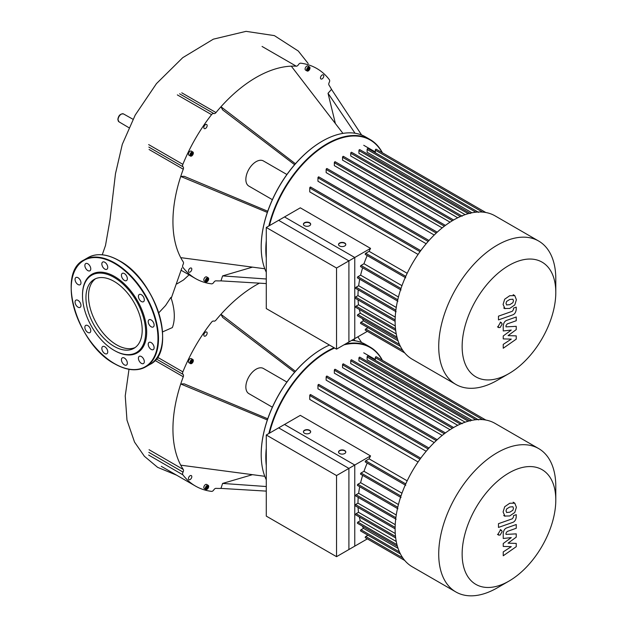 <?xml version="1.0" encoding="UTF-8"?>
<svg xmlns="http://www.w3.org/2000/svg" width="627" height="627" viewBox="0 0 627 627"><rect width="100%" height="100%" fill="white"/><g stroke="black" fill="none" stroke-linecap="round" stroke-linejoin="round"><path stroke-width="0.94" d="M354.764 257.501L336.534 268.019L266.279 227.468L284.509 216.942L354.764 257.501L354.764 338.611L336.534 349.137L336.534 268.019M336.534 349.137L266.279 308.578L266.279 227.468M555.796 278.937L555.796 292.456L555.796 278.937A82.788 47.801 120 0 0 538.656 241.034L495.056 215.86A82.788 47.801 120 0 0 431.258 238.041A82.788 47.801 120 0 0 395.12 321.361A82.788 47.801 120 0 0 412.268 359.255L455.868 384.429A82.788 47.801 120 0 0 497.258 380.33L508.967 373.567A66.227 38.239 -60 0 1 462.138 346.527A66.227 38.239 -60 0 1 508.967 265.417A66.227 38.239 -60 0 1 555.796 292.456A66.227 38.239 -60 0 1 508.967 373.567M538.656 241.034A82.788 47.801 120 0 0 474.858 263.215A82.788 47.801 120 0 0 438.72 346.527A82.788 47.801 120 0 0 455.868 384.429M370.549 248.386L348.91 260.879L278.654 220.32L300.302 207.827L370.549 248.386A78.25 45.175 120 0 0 369.107 251.325L365.737 253.277A0.729 0.415 120 0 0 365.369 254.499L405.732 277.8M407.182 273.301L369.107 251.325M310.78 187.402A0.729 0.415 120 0 0 309.754 187.998L309.754 191.893L418.076 254.437M318.978 177.237A0.729 0.415 120 0 0 317.952 177.825L317.952 181.25L426.18 243.738M327.176 168.898A0.729 0.415 120 0 0 326.15 169.494L326.15 172.621L434.221 235.023M335.367 162.103A0.729 0.415 120 0 0 334.34 162.699L334.34 165.638L442.192 227.899M343.565 156.695A0.729 0.415 120 0 0 342.538 157.291L342.538 160.112L450.053 222.177M460.375 216.534L350.736 153.231L350.736 155.99L457.741 217.773M468.244 213.674L358.934 150.566L358.934 153.333L465.14 214.646M475.83 212.2L367.124 149.438L367.124 152.275L471.943 212.788M345.79 244.64A3.629 2.093 0 0 0 344.732 243.307A3.629 2.093 0 0 0 340.892 242.821A3.629 2.093 0 0 0 338.541 244.64M339.599 245.972A3.629 2.093 180 0 1 338.533 244.491A3.629 2.093 180 0 1 340.774 242.555A3.629 2.093 180 0 1 344.732 243.01A3.629 2.093 180 0 1 345.798 244.491A3.629 2.093 180 0 1 343.557 246.427A3.629 2.093 180 0 1 339.599 245.972M310.663 224.364A3.629 2.093 0 0 0 309.613 223.024A3.629 2.093 0 0 0 305.772 222.546A3.629 2.093 0 0 0 303.421 224.364M304.471 225.696A3.629 2.093 180 0 1 303.413 224.215A3.629 2.093 180 0 1 305.655 222.272A3.629 2.093 180 0 1 309.613 222.726A3.629 2.093 180 0 1 310.671 224.215A3.629 2.093 180 0 1 308.429 226.151A3.629 2.093 180 0 1 304.471 225.696M367.978 327.686L365.737 328.979A0.729 0.415 120 0 0 365.369 330.202L404.752 352.938L367.351 331.346L348.91 341.997L348.91 260.879M362.343 318.563A78.25 45.175 120 0 0 363.48 320.82L361.027 322.239A0.729 0.415 120 0 0 360.658 323.461L400.434 346.417M359.31 309.424A78.25 45.175 120 0 0 360.298 313.194L357.907 314.574A0.729 0.415 120 0 0 357.539 315.796L397.432 338.831M358.064 299.91A78.25 45.175 120 0 0 358.503 304.761L356.112 306.141A0.729 0.415 120 0 0 355.752 307.363L395.692 330.421M358.229 289.87A78.25 45.175 120 0 0 357.97 295.607L355.533 297.018A0.729 0.415 120 0 0 355.164 298.24L395.12 321.306M359.726 279.203A78.25 45.175 120 0 0 358.66 285.747L356.112 287.221A0.729 0.415 120 0 0 355.752 288.436L396.115 311.744M362.641 267.823A78.25 45.175 120 0 0 360.619 275.159L357.907 276.719A0.729 0.415 120 0 0 357.539 277.941L397.902 301.242M367.195 255.55A78.25 45.175 120 0 0 363.989 263.74L361.027 265.456A0.729 0.415 120 0 0 360.658 266.679L401.021 289.98M398.443 296.994L360.619 275.159M396.256 307.457L358.66 285.747M395.237 317.121L357.97 295.607M395.269 325.985L358.503 304.761M396.256 333.956L360.298 313.194M398.051 340.774L363.48 320.82M401.97 285.669L363.989 263.74M375.322 152.737L375.322 150.143A0.729 0.415 -60 0 1 376.2 149.218L485.823 212.514M367.124 149.438A0.729 0.415 -60 0 1 368.002 148.513L478.613 212.373M358.934 150.566A0.729 0.415 -60 0 1 359.804 149.641L470.415 213.501M350.736 153.231A0.729 0.415 -60 0 1 351.614 152.306L462.224 216.166M506.585 304.926L509.727 304.683L512.894 302.7L513.466 300.772L512.894 299.22L509.727 299.471L506.585 301.446L506.005 303.405L506.726 305.028M504.688 308.508L509.727 308.429L514.791 304.941L516.389 299.737L514.791 295.638L509.727 295.725L504.688 299.204L503.089 304.432L505.009 308.727L503.716 307.975M514.791 295.638L513.16 294.674M498.473 319.903L512.518 314.942C514.681 314.26 515.919 312.364 516.24 309.252L516.24 307.12L513.489 308.092L513.489 309.526L512.322 311.266L498.473 316.157L498.473 319.903M502.133 324.073L501.553 322.803L500.166 322.936L498.199 326.346L498.771 327.615L500.166 327.482L502.133 324.073M516.24 335.884L508.082 335.625L516.24 329.606L516.24 326.33L505.981 326.863L505.981 325.703L507.149 323.955L516.248 320.726L516.248 316.98L506.937 320.295C504.766 320.985 503.536 322.889 503.23 325.993L503.238 330.954L511.271 330.061L503.238 335.978L503.238 338.901L511.271 339.121L503.238 344.38L503.238 348.236L516.24 339.152L516.24 335.884M354.764 465.03L336.534 475.556L266.279 434.997L284.509 424.471L354.764 465.03L354.764 546.148L336.534 556.674L336.534 475.556M336.534 556.674L266.279 516.115L266.279 434.997M176.916 283.89L183.492 279.979L189.08 274.845M158.749 312.834L165.599 305.498L170.873 297.41A45.222 26.115 60 0 1 172.354 327.584L162.565 331.902M272.377 199.668L248.864 186.094A14.523 8.386 -60 0 1 245.855 179.447A14.523 8.386 -60 0 1 252.195 164.83A14.523 8.386 -60 0 1 263.387 160.935L286.9 174.51M266.279 272.243A86.416 49.894 -60 0 1 261.2 247.007L261.2 247.007A86.416 49.894 -60 0 1 322.309 141.161A86.416 49.894 -60 0 1 365.517 136.882L370.134 139.547A86.416 49.894 120 0 0 268.85 225.986M322.176 141.24A86.056 49.682 120 0 0 322.051 141.31A86.056 49.682 120 0 0 261.2 246.709M266.279 240.744A86.416 49.894 120 0 0 265.817 249.671A86.416 49.894 120 0 0 266.279 258.065M309.981 67.998A2.359 1.364 -60 0 1 308.946 70.373A2.359 1.364 -60 0 1 307.128 71A2.359 1.364 -60 0 1 306.642 69.918A2.359 1.364 -60 0 1 307.669 67.544A2.359 1.364 -60 0 1 309.487 66.917A2.359 1.364 -60 0 1 309.981 67.998M307.128 71L305.592 70.114A2.359 1.364 -60 0 1 305.098 69.033A2.359 1.364 -60 0 1 306.133 66.658A2.359 1.364 -60 0 1 307.951 66.023L309.487 66.917M191.674 152.102A2.359 1.364 -60 0 1 192.85 151.985A2.359 1.364 -60 0 1 193.21 153.881A2.359 1.364 -60 0 1 191.674 155.958A2.359 1.364 -60 0 1 190.49 156.076A2.359 1.364 -60 0 1 190.13 154.187A2.359 1.364 -60 0 1 191.674 152.102M190.49 156.076L188.946 155.182A2.359 1.364 -60 0 1 188.586 153.294A2.359 1.364 -60 0 1 190.13 151.217A2.359 1.364 -60 0 1 191.313 151.099L192.85 151.985M205.358 280.818A2.359 1.364 -60 0 1 206.385 278.443A2.359 1.364 -60 0 1 208.203 277.808A2.359 1.364 -60 0 1 208.697 278.89A2.359 1.364 -60 0 1 207.662 281.264A2.359 1.364 -60 0 1 205.844 281.891A2.359 1.364 -60 0 1 205.358 280.818M205.844 281.891L204.308 281.006A2.359 1.364 -60 0 1 203.814 279.924A2.359 1.364 -60 0 1 204.849 277.549A2.359 1.364 -60 0 1 206.667 276.915L208.203 277.808M190.13 268.168A2.359 1.364 -60 0 1 191.313 268.05A2.359 1.364 -60 0 1 191.674 269.939A2.359 1.364 -60 0 1 190.13 272.024A2.359 1.364 -60 0 1 188.946 272.142A2.359 1.364 -60 0 1 188.586 270.245A2.359 1.364 -60 0 1 190.13 268.168M207.153 125.58A2.359 1.364 -60 0 1 206.126 127.955A2.359 1.364 -60 0 1 204.308 128.59A2.359 1.364 -60 0 1 203.814 127.508A2.359 1.364 -60 0 1 204.849 125.134A2.359 1.364 -60 0 1 206.667 124.499A2.359 1.364 -60 0 1 207.153 125.58M322.129 78.861A2.359 1.364 -60 0 1 320.946 78.978A2.359 1.364 -60 0 1 320.585 77.09A2.359 1.364 -60 0 1 322.129 75.005A2.359 1.364 -60 0 1 323.305 74.887A2.359 1.364 -60 0 1 323.665 76.784A2.359 1.364 -60 0 1 322.129 78.861M206.471 279.062L207.584 278.419L208.14 279.211L207.584 280.645L206.471 281.28L205.915 280.496L206.471 279.062M206.024 280.653L206.816 280.198L207.255 278.607M207.584 280.645L206.816 280.198M208.14 279.211L207.365 278.764M192.63 154.117L191.674 155.316L190.71 155.23L190.71 153.944L191.674 152.745L192.63 152.831L192.63 154.117L191.862 153.67L191.862 152.769M190.71 154.853L191.862 153.67M191.674 155.316L190.898 154.869M307.308 69.762L308.1 69.307L308.539 67.716M308.868 69.746L307.755 70.389L307.199 69.597L307.755 68.171L308.868 67.528L309.424 68.319L308.868 69.746L308.1 69.307M309.424 68.319L308.649 67.873M269.461 225.634A86.056 49.682 -60 0 1 323.493 146.538A86.056 49.682 -60 0 1 382.149 152.651M382.423 152.816A86.416 49.894 120 0 0 370.134 139.547M361.622 135.009L331.526 89.387L328.031 93.282L355.031 133.237M335.382 123.543L328.031 93.282M342.945 133.394L291.289 66.156A117.649 67.92 -60 0 1 296.273 66.203A2.72 1.575 120 0 0 298.452 64.691A2.72 1.575 -60 0 1 300.701 63.186A121.277 70.02 120 0 1 316.768 68.484A121.277 70.02 120 0 1 329.394 79.747A2.72 1.575 -60 0 1 329.214 82.45A2.72 1.575 120 0 0 328.987 85.092A117.649 67.92 -60 0 1 331.526 89.387M295.427 163.765L220.97 106.755A117.649 67.92 -60 0 1 291.289 66.156M294.612 164.697L222.601 109.843L220.97 106.755A117.649 67.92 -60 0 0 215.986 112.562L181.775 92.804M267.337 212.42L180.733 176.446L184.22 176.312L267.737 211.252M264.79 268.764L180.733 257.642A117.649 67.92 -60 0 1 180.733 176.446A117.649 67.92 -60 0 1 183.264 169.227A2.72 1.575 120 0 0 183.045 166.837A2.72 1.575 -60 0 1 182.865 164.345L148.654 144.594M177.339 94.896L211.558 114.655A2.72 1.575 -60 0 1 213.807 113.558A2.72 1.575 120 0 0 215.986 112.562M211.558 114.655A121.277 70.02 120 0 0 182.865 164.345M266.279 283.576L220.97 280.872A117.649 67.92 -60 0 1 215.986 280.825A2.72 1.575 120 0 0 213.807 282.338A2.72 1.575 -60 0 1 211.558 283.843A121.277 70.02 120 0 1 195.491 278.545A121.277 70.02 120 0 1 182.865 267.282A2.72 1.575 -60 0 1 183.045 264.578A2.72 1.575 120 0 0 183.264 261.937A117.649 67.92 -60 0 1 180.733 257.642M220.97 280.872L222.601 275.904L252.477 267.133M266.279 278.991L222.601 275.904M85.954 297.621A39.775 22.964 60 0 1 94.191 279.407A39.775 22.964 60 0 1 124.844 290.066A39.775 22.964 60 0 1 142.204 330.1A39.775 22.964 60 0 1 133.966 348.306A39.775 22.964 60 0 1 103.314 337.655A39.775 22.964 60 0 1 85.954 297.621M135.213 347.499A39.775 22.964 60 0 1 105.046 335.273A39.775 22.964 60 0 1 88.517 296.14A39.775 22.964 60 0 1 95.516 278.741M82.498 295.035L82.498 295.623A44.666 25.785 60 0 1 114.075 277.393A44.666 25.785 60 0 1 145.66 332.091A44.666 25.785 60 0 1 114.075 350.328A44.666 25.785 60 0 1 82.498 295.623L82.498 295.035A45.387 26.209 60 0 1 114.592 276.507A45.387 26.209 60 0 1 146.687 332.091A45.387 26.209 60 0 1 114.592 350.618A45.387 26.209 60 0 1 114.333 350.469M78.014 277.714A4.177 2.414 60 0 1 80.742 281.398A4.177 2.414 60 0 1 80.099 284.744A4.177 2.414 60 0 1 78.014 284.533A4.177 2.414 60 0 1 75.279 280.857A4.177 2.414 60 0 1 75.922 277.51A4.177 2.414 60 0 1 78.014 277.714M89.293 265.08A4.177 2.414 60 0 1 89.904 270.793A4.177 2.414 60 0 1 86.338 269.281A4.177 2.414 60 0 1 85.727 263.567A4.177 2.414 60 0 1 89.293 265.08M107.35 265.433A4.177 2.414 60 0 1 106.88 269.281A4.177 2.414 60 0 1 102.232 265.895A4.177 2.414 60 0 1 102.703 262.047A4.177 2.414 60 0 1 107.35 265.433M127.344 278.686A4.177 2.414 60 0 1 126.482 280.598A4.177 2.414 60 0 1 123.26 279.477A4.177 2.414 60 0 1 121.442 275.277A4.177 2.414 60 0 1 122.304 273.364A4.177 2.414 60 0 1 125.525 274.485A4.177 2.414 60 0 1 127.344 278.686M143.928 301.281A4.177 2.414 60 0 1 143.458 301.72A4.177 2.414 60 0 1 139.57 299.769A4.177 2.414 60 0 1 138.81 294.917A4.177 2.414 60 0 1 139.28 294.486A4.177 2.414 60 0 1 143.168 296.438A4.177 2.414 60 0 1 143.928 301.281M152.651 327.169A4.177 2.414 60 0 1 148.826 324.088A4.177 2.414 60 0 1 149.085 319.746A4.177 2.414 60 0 1 149.696 319.558A4.177 2.414 60 0 1 153.513 322.639A4.177 2.414 60 0 1 153.262 326.98A4.177 2.414 60 0 1 152.651 327.169M151.17 349.411A4.177 2.414 60 0 1 148.442 345.728A4.177 2.414 60 0 1 149.085 342.381A4.177 2.414 60 0 1 151.17 342.593A4.177 2.414 60 0 1 153.897 346.269A4.177 2.414 60 0 1 153.262 349.615A4.177 2.414 60 0 1 151.17 349.411M139.892 362.045A4.177 2.414 60 0 1 139.28 356.332A4.177 2.414 60 0 1 142.846 357.845A4.177 2.414 60 0 1 143.458 363.558A4.177 2.414 60 0 1 139.892 362.045M121.834 361.693A4.177 2.414 60 0 1 122.304 357.845A4.177 2.414 60 0 1 126.952 361.23A4.177 2.414 60 0 1 126.482 365.079A4.177 2.414 60 0 1 121.834 361.693M101.84 348.44A4.177 2.414 60 0 1 102.703 346.527A4.177 2.414 60 0 1 105.916 347.648A4.177 2.414 60 0 1 107.742 351.849A4.177 2.414 60 0 1 106.88 353.761A4.177 2.414 60 0 1 103.659 352.64A4.177 2.414 60 0 1 101.84 348.44M85.256 325.844A4.177 2.414 60 0 1 85.727 325.405A4.177 2.414 60 0 1 89.614 327.357A4.177 2.414 60 0 1 90.366 332.208A4.177 2.414 60 0 1 89.904 332.639A4.177 2.414 60 0 1 86.017 330.688A4.177 2.414 60 0 1 85.256 325.844M76.533 299.957A4.177 2.414 60 0 1 80.35 303.037A4.177 2.414 60 0 1 80.099 307.379A4.177 2.414 60 0 1 79.488 307.567A4.177 2.414 60 0 1 75.671 304.487A4.177 2.414 60 0 1 75.922 300.145A4.177 2.414 60 0 1 76.533 299.957M272.377 407.197L248.864 393.631A14.523 8.386 -60 0 1 245.855 386.977A14.523 8.386 -60 0 1 252.195 372.36A14.523 8.386 -60 0 1 263.387 368.472L286.9 382.047M266.279 479.78A86.416 49.894 -60 0 1 261.2 454.536L261.2 454.536A86.416 49.894 -60 0 1 322.309 348.698A86.416 49.894 -60 0 1 329.457 345.054M351.629 340.422A86.416 49.894 -60 0 1 365.517 344.419L370.134 347.084A86.416 49.894 120 0 0 345.446 343.988M322.176 348.769A86.056 49.682 120 0 0 322.051 348.847A86.056 49.682 120 0 0 261.2 454.238M266.279 448.274A86.416 49.894 120 0 0 265.817 457.208A86.416 49.894 120 0 0 266.279 465.602M191.674 359.639A2.359 1.364 -60 0 1 192.85 359.522A2.359 1.364 -60 0 1 193.21 361.411A2.359 1.364 -60 0 1 191.674 363.495A2.359 1.364 -60 0 1 190.49 363.613A2.359 1.364 -60 0 1 190.13 361.716A2.359 1.364 -60 0 1 191.674 359.639M190.49 363.613L188.946 362.719A2.359 1.364 -60 0 1 188.586 360.831A2.359 1.364 -60 0 1 190.13 358.746A2.359 1.364 -60 0 1 191.313 358.628L192.85 359.522M205.358 488.347A2.359 1.364 -60 0 1 206.385 485.972A2.359 1.364 -60 0 1 208.203 485.337A2.359 1.364 -60 0 1 208.697 486.419A2.359 1.364 -60 0 1 207.662 488.794A2.359 1.364 -60 0 1 205.844 489.428A2.359 1.364 -60 0 1 205.358 488.347M205.844 489.428L204.308 488.543A2.359 1.364 -60 0 1 203.814 487.461A2.359 1.364 -60 0 1 204.849 485.086A2.359 1.364 -60 0 1 206.667 484.452L208.203 485.337M190.13 475.705A2.359 1.364 -60 0 1 191.313 475.587A2.359 1.364 -60 0 1 191.674 477.476A2.359 1.364 -60 0 1 190.13 479.553A2.359 1.364 -60 0 1 188.946 479.671A2.359 1.364 -60 0 1 188.586 477.782A2.359 1.364 -60 0 1 190.13 475.705M207.153 333.117A2.359 1.364 -60 0 1 206.126 335.492A2.359 1.364 -60 0 1 204.308 336.119A2.359 1.364 -60 0 1 203.814 335.045A2.359 1.364 -60 0 1 204.849 332.671A2.359 1.364 -60 0 1 206.667 332.036A2.359 1.364 -60 0 1 207.153 333.117M206.471 486.591L207.584 485.949L208.14 486.74L207.584 488.174L206.471 488.817L205.915 488.025L206.471 486.591M206.024 488.182L206.816 487.728L207.255 486.137M207.584 488.174L206.816 487.728M208.14 486.74L207.365 486.301M192.63 361.654L191.674 362.853L190.71 362.767L190.71 361.481L191.674 360.282L192.63 360.368L192.63 361.654L191.862 361.207L191.862 360.298M190.71 362.39L191.862 361.207M191.674 362.853L190.898 362.406M269.461 433.163A86.056 49.682 -60 0 1 334.63 348.04M343.972 344.842A86.056 49.682 -60 0 1 382.149 360.188M382.423 360.345A86.416 49.894 120 0 0 370.134 347.084M334.073 347.719A86.416 49.894 120 0 0 268.85 433.516M361.622 342.538L357.852 336.824M355.031 340.774L353.902 339.105M295.427 371.302L220.97 314.292A117.649 67.92 -60 0 1 259.413 283.169M294.612 372.234L222.601 317.38L220.97 314.292A117.649 67.92 -60 0 0 215.986 320.091A2.72 1.575 120 0 1 213.807 321.095A2.72 1.575 -60 0 0 211.558 322.184A121.277 70.02 120 0 0 182.865 371.882L157.393 357.171M267.337 419.957L180.733 383.983L184.22 383.849L267.737 418.781M264.79 476.301L180.733 465.171A117.649 67.92 -60 0 1 180.733 383.983A117.649 67.92 -60 0 1 183.264 376.764A2.72 1.575 120 0 0 183.045 374.374A2.72 1.575 -60 0 1 182.865 371.882M148.654 455.061L182.865 474.811A2.72 1.575 -60 0 1 183.045 472.115A2.72 1.575 120 0 0 183.264 469.466A117.649 67.92 -60 0 1 180.733 465.171M182.865 474.811A121.277 70.02 120 0 0 195.491 486.082A121.277 70.02 120 0 0 211.558 491.38A2.72 1.575 -60 0 0 213.807 489.875A2.72 1.575 120 0 1 215.986 488.362A117.649 67.92 -60 0 0 220.97 488.402L222.601 483.433L252.477 474.67M266.279 491.113L220.97 488.402M266.279 486.528L222.601 483.433M555.796 486.466L555.796 499.985L555.796 486.466A82.788 47.801 120 0 0 538.656 448.571L495.056 423.397A82.788 47.801 120 0 0 431.258 445.578A82.788 47.801 120 0 0 395.12 528.89A82.788 47.801 120 0 0 412.268 566.792L455.868 591.959A82.788 47.801 120 0 0 497.258 587.86L508.967 581.104A66.227 38.239 -60 0 1 462.138 554.064A66.227 38.239 -60 0 1 508.967 472.946A66.227 38.239 -60 0 1 555.796 499.985A66.227 38.239 -60 0 1 508.967 581.104M538.656 448.571A82.788 47.801 120 0 0 474.858 470.752A82.788 47.801 120 0 0 438.72 554.064A82.788 47.801 120 0 0 455.868 591.959M370.549 455.915L348.91 468.408L278.654 427.857L300.302 415.356L370.549 455.915A78.25 45.175 120 0 0 369.107 458.854L365.737 460.806A0.729 0.415 120 0 0 365.369 462.028L405.732 485.329M407.182 480.838L369.107 458.854M310.78 394.939A0.729 0.415 120 0 0 309.754 395.527L309.754 399.43L418.076 461.966M318.978 384.766A0.729 0.415 120 0 0 317.952 385.362L317.952 388.787L426.18 451.275M327.176 376.435A0.729 0.415 120 0 0 326.15 377.031L326.15 380.158L434.221 442.552M335.367 369.64A0.729 0.415 120 0 0 334.34 370.228L334.34 373.167L442.192 435.436M343.565 364.232A0.729 0.415 120 0 0 342.538 364.82L342.538 367.641L450.053 429.714M460.375 424.071L350.736 360.768L350.736 363.527L457.741 425.31M468.244 421.211L358.934 358.103L358.934 360.862L465.14 422.183M475.83 419.729L367.124 356.975L367.124 359.812L471.943 420.325M345.79 452.177A3.629 2.093 0 0 0 344.732 450.837A3.629 2.093 0 0 0 340.892 450.358A3.629 2.093 0 0 0 338.541 452.177M339.599 453.509A3.629 2.093 180 0 1 338.533 452.028A3.629 2.093 180 0 1 340.774 450.084A3.629 2.093 180 0 1 344.732 450.539A3.629 2.093 180 0 1 345.798 452.028A3.629 2.093 180 0 1 343.557 453.964A3.629 2.093 180 0 1 339.599 453.509M310.663 431.893A3.629 2.093 0 0 0 309.613 430.561A3.629 2.093 0 0 0 305.772 430.075A3.629 2.093 0 0 0 303.421 431.893M304.471 433.226A3.629 2.093 180 0 1 303.413 431.744A3.629 2.093 180 0 1 305.655 429.808A3.629 2.093 180 0 1 309.613 430.263A3.629 2.093 180 0 1 310.671 431.744A3.629 2.093 180 0 1 308.429 433.68A3.629 2.093 180 0 1 304.471 433.226M367.978 535.215L365.737 536.516A0.729 0.415 120 0 0 365.369 537.739L404.752 560.475L367.351 538.883L348.91 549.526L348.91 468.408M362.343 526.1A78.25 45.175 120 0 0 363.48 528.349L361.027 529.768A0.729 0.415 120 0 0 360.658 530.991L400.434 553.954M359.31 516.954A78.25 45.175 120 0 0 360.298 520.723L357.907 522.111A0.729 0.415 120 0 0 357.539 523.333L397.432 546.36M358.064 507.447A78.25 45.175 120 0 0 358.503 512.298L356.112 513.678A0.729 0.415 120 0 0 355.752 514.9L395.692 537.958M358.229 497.407A78.25 45.175 120 0 0 357.97 503.144L355.533 504.555A0.729 0.415 120 0 0 355.164 505.777L395.12 528.843M359.726 486.74A78.25 45.175 120 0 0 358.66 493.284L356.112 494.75A0.729 0.415 120 0 0 355.752 495.973L396.115 519.274M362.641 475.352A78.25 45.175 120 0 0 360.619 482.688L357.907 484.256A0.729 0.415 120 0 0 357.539 485.478L397.902 508.779M367.195 463.087A78.25 45.175 120 0 0 363.989 471.277L361.027 472.993A0.729 0.415 120 0 0 360.658 474.208L401.021 497.517M398.443 504.531L360.619 482.688M396.256 514.986L358.66 493.284M395.237 524.658L357.97 503.144M395.269 533.522L358.503 512.298M396.256 541.493L360.298 520.723M398.051 548.312L363.48 528.349M401.97 493.206L363.989 471.277M375.322 360.274L375.322 357.68A0.729 0.415 -60 0 1 376.2 356.755L485.823 420.043M367.124 356.975A0.729 0.415 -60 0 1 368.002 356.05L478.613 419.91M358.934 358.103A0.729 0.415 -60 0 1 359.804 357.178L470.415 421.038M350.736 360.768A0.729 0.415 -60 0 1 351.614 359.843L462.224 423.703M506.585 512.463L509.727 512.22L512.894 510.237L513.466 508.301L512.894 506.749L509.727 507.008L506.585 508.983L506.005 510.934L506.726 512.565M504.688 516.045L509.727 515.958L514.791 512.471L516.389 507.274L514.791 503.175L509.727 503.262L504.688 506.741L503.089 511.969L505.009 516.256L503.716 515.504M514.791 503.175L513.16 502.203M498.473 527.432L512.518 522.479C514.681 521.797 515.919 519.901 516.24 516.789L516.24 514.657L513.489 515.621L513.489 517.063L512.322 518.803L498.473 523.686L498.473 527.432M502.133 531.61L501.553 530.332L500.166 530.473L498.199 533.883L498.771 535.152L500.166 535.011L502.133 531.61M516.24 543.413L508.082 543.154L516.24 537.135L516.24 533.867L505.981 534.4L505.981 533.232L507.149 531.492L516.248 528.255L516.248 524.517L506.937 527.824C504.766 528.522 503.536 530.418 503.23 533.53L503.238 538.483L511.271 537.598L503.238 543.515L503.238 546.438L511.271 546.658L503.238 551.909L503.238 555.773L516.24 546.689L516.24 543.413M397.769 299.737L357.907 276.719M395.872 310.169L356.112 287.221M395.135 319.888L355.533 297.018M395.512 328.885L356.112 306.141M396.969 337.13L357.907 314.574M399.485 344.442L361.027 322.239M402.793 350.375L365.737 328.979M400.974 288.522L361.027 265.456M482.625 212.098L375.322 150.143M405.755 276.382L365.737 253.277M452.396 220.712L342.538 157.291M444.347 226.206L334.34 162.699M436.259 233.064L326.15 169.494M428.147 241.45L317.952 177.825M420.027 251.662L309.754 187.998M121.262 114.177A4.546 2.626 120 0 0 118.048 119.741A4.546 2.626 120 0 0 118.973 121.818L117.845 119.451C118.479 115.454 120.376 113.62 123.519 113.942A4.546 2.626 120 0 0 121.262 114.177M179.596 93.807L213.807 113.558M262.062 46.453L296.273 66.203M149.054 149.477L183.264 169.227M183.045 166.837L148.834 147.086M119.216 260.793A61.368 35.425 60 0 1 162.605 336.096M118.958 260.644A61.728 35.637 60 0 1 162.605 336.244A61.728 35.637 60 0 1 149.822 364.499C177.849 351.481 156.452 279.893 119.138 260.62C107.146 253.888 96.793 252.877 88.093 257.587A61.728 35.637 60 0 1 118.958 260.644M71.204 288.365A61.728 35.637 60 0 1 71.204 288.216A61.728 35.637 60 0 1 83.987 259.954A61.728 35.637 60 0 1 114.851 263.011A61.728 35.637 60 0 1 158.498 338.611A61.728 35.637 60 0 1 145.715 366.873A61.728 35.637 60 0 1 114.851 363.817M114.592 263.458A61.368 35.425 60 0 1 157.98 338.611A61.368 35.425 60 0 1 114.592 363.668A61.368 35.425 60 0 1 71.204 288.514A61.368 35.425 60 0 1 114.592 263.458M183.264 469.466L149.054 449.716M148.834 452.357L183.045 472.115M154.916 360.392L183.264 376.764M183.045 374.374L156.194 358.871M397.769 507.267L357.907 484.256M395.872 517.706L356.112 494.75M395.135 527.417L355.533 504.555M395.512 536.422L356.112 513.678M396.969 544.659L357.907 522.111M399.485 551.972L361.027 529.768M402.793 557.912L365.737 536.516M400.974 496.051L361.027 472.993M482.625 419.628L375.322 357.68M405.755 483.911L365.737 460.806M452.396 428.249L342.538 364.82M444.347 433.735L334.34 370.228M436.259 440.601L326.15 377.031M428.147 448.987L317.952 385.362M420.027 459.191L309.754 395.527M375.322 151.977L363.738 145.292M428.993 240.502L318.829 176.9M437.215 232.186L327.028 168.569M445.421 225.399L335.218 161.774M420.756 250.651L310.631 187.073M453.619 219.991L343.416 156.366M500.252 322.051L501.553 322.803M497.47 326.871L498.771 327.615M128.911 127.696L118.973 121.818M158.96 358.08L156.836 357.993M123.519 113.942L132.987 119.271M181.854 268.042L171.202 298.374M308.194 63.539L298.295 51.03L274.383 35.621L246.05 31.35L213.352 39.164L182.731 57.676L156.468 83.61L135.228 115.047L122.304 144.32L115.478 173.71L110.023 219.732L105.501 245.486L102.248 254.789M128.997 369.319L125.235 395.919L126.975 420.114L134.531 442.082L144.382 456.276L157.62 467.342L176.673 475.211M195.491 278.545L181.242 270.315M88.093 257.587L83.987 259.954C55.96 272.972 77.356 344.568 114.67 363.832C126.662 370.573 137.007 371.584 145.715 366.873L149.822 364.499M114.075 350.328L114.592 350.618M195.491 486.082L161.28 466.323M375.322 359.514L363.738 352.829M428.993 448.039L318.829 384.437M437.215 439.723L327.028 376.106M445.421 432.928L335.218 369.303M420.756 458.188L310.631 394.602M453.619 427.52L343.416 363.895M500.252 529.588L501.553 530.332M497.47 534.4L498.771 535.152"/></g></svg>
